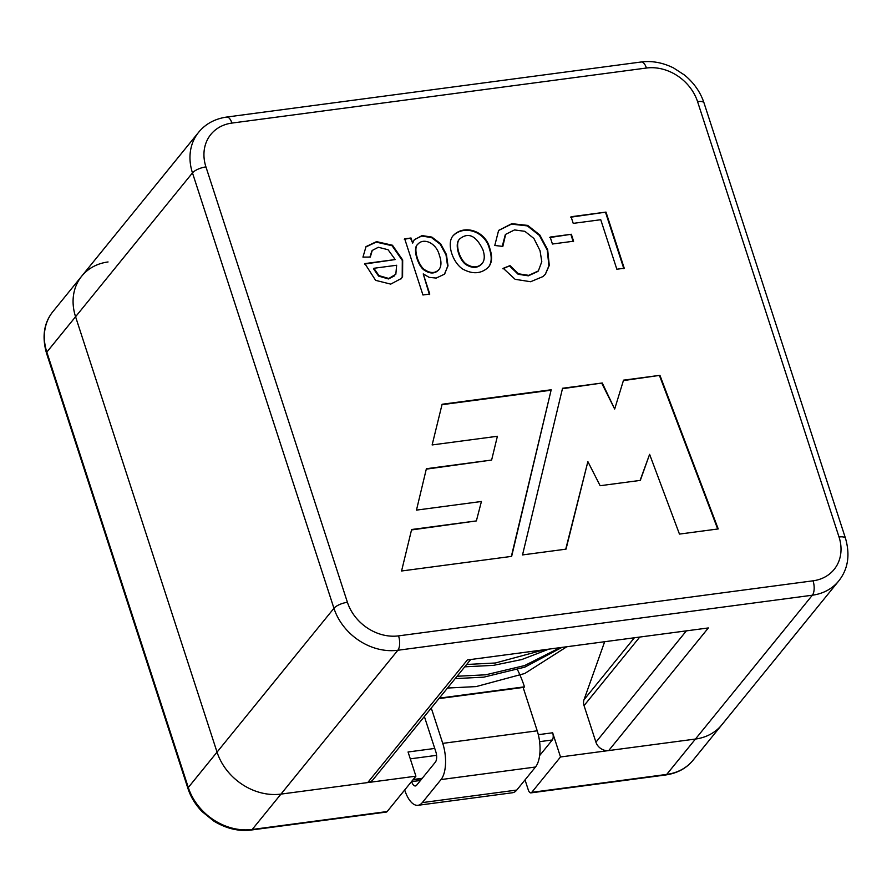 <?xml version="1.0" encoding="UTF-8"?>
<svg xmlns="http://www.w3.org/2000/svg" width="892" height="892" viewBox="0 0 892 892"><rect width="100%" height="100%" fill="white"/><g stroke="black" fill="none" stroke-linecap="round" stroke-linejoin="round"><path stroke-width="1.34" d="M422.942 294.984L404.7 238.833L411.022 237.997L412.684 243.103L414.211 239.848L422.072 235.588L431.873 237.094L440.592 243.728L446.424 254.51L448.007 265.827L444.406 274.212L436.221 278.07L429.208 277.367L423.232 273.911L429.788 294.07L422.942 294.984M489.909 248.779C492.54 256.751 492.05 262.884 488.437 267.187C481.178 273.955 472.492 274.513 462.379 268.871C452.021 261.59 446.39 242.691 453.281 235.544C464.141 223.959 485.906 230.827 489.909 248.779M401.567 570.991L511.64 556.374L551.2 389.771L442.109 404.254L432.129 444.941L497.39 436.266L491.626 460.049L426.387 468.713L416.475 510.113L481.424 501.482L476.373 520.917L411.625 529.514L401.567 570.991M623.53 380.159L659.935 375.331L718.227 528.934L679.459 534.085L649.61 454.34L640.322 480.387L600.138 485.716L587.873 461.61L566.019 549.149L522.522 554.924L562.551 388.265L602.267 382.991L614.677 409.049L623.53 380.159M573.233 223.379L571.07 216.734L605.991 212.095L624.244 268.247L616.84 269.228L600.751 219.722L573.233 223.379M552.427 244.018L550.174 237.071L571.337 234.261L573.589 241.208L552.427 244.018M503.244 268.314L510.012 265.615L518.531 273.799L528.733 275.36L538.355 270.934L541.79 261.668L540.039 250.685L533.895 238.454L524.864 231.318L514.517 229.935L505.652 234.34L502.832 246.404L494.781 245.478L498.617 230.404L511.83 223.669L527.718 225.408L539.783 234.953L547.655 249.637L549.282 265.392L545.425 274.145L543.05 276.531L530.617 281.727L515.119 279.308L503.244 268.314M364.861 263.597L395.212 259.561L388.065 249.727L378.342 247.274L372.232 250.451L370.314 257.063L362.955 257.108L366.021 246.616L376.547 241.632L392.469 245.244L402.682 259.973L402.582 276.62L401.422 278.438L390.741 284.113L375.621 280.356L364.861 263.597M686.372 630.867L595.923 742.177L584.048 705.617L639.754 637.066M604.664 641.727L584.015 699.741A10.838 8.976 39.1 0 0 584.048 705.617M595.923 742.177A10.838 8.976 39.1 0 0 608.701 750.573L695.459 739.044A54.2 44.879 39.1 0 0 721.806 724.85L693.062 760.218A54.2 44.879 39.1 0 1 666.714 774.412A5.419 2.397 82.4 0 1 665.856 774.947C677.474 773.174 686.539 768.268 693.062 760.218M108.055 261.958A54.2 44.879 39.1 0 0 81.718 276.152A54.2 44.879 39.1 0 0 75.575 316.738L217.046 752.123A54.2 44.879 39.1 0 0 280.958 794.103L367.716 782.574A10.838 8.976 39.1 0 0 372.99 779.742L470.686 659.523M367.716 782.574L467.363 659.957L708.348 627.946L608.701 750.573M511.361 556.407L551.2 389.771M550.821 390.239L441.997 404.689M426.287 469.147L491.626 460.049M411.524 529.948L476.373 520.917M623.397 380.605L659.935 375.331M659.556 375.8L717.692 529.001M640.099 480.409L649.61 454.34M565.74 549.182L587.873 461.61M562.451 388.7L602.267 382.991M601.877 383.46L614.677 409.049M570.69 217.202L605.991 212.095M605.612 212.564L623.854 268.715M549.784 237.551L571.337 234.261M570.947 234.73L573.21 241.676M502.865 268.782L510.012 265.615M509.633 266.095L518.14 274.268L528.354 275.829L537.965 271.402M505.262 234.808L502.363 245.947M498.539 230.504L511.439 224.137L527.339 225.888L539.392 235.421L547.275 250.106L548.892 265.861L545.313 274.279M459.57 239.089L459.28 239.446C454.396 244.018 458.967 259.639 465.814 264.511C472.314 268.514 477.677 268.28 481.914 263.82M482.873 249.671C476.027 235.521 468.289 231.953 459.659 238.967C454.775 243.549 459.347 259.171 466.204 264.043C472.95 268.146 478.413 267.79 482.583 262.95C484.713 259.762 484.813 255.335 482.873 249.671M453.058 235.822C464.085 224.494 485.516 231.418 489.53 249.247C492.072 257.007 491.682 263.017 488.37 267.277M404.31 239.301L411.022 237.997M410.643 238.465L412.684 243.103M414.412 239.58L421.693 236.057L431.494 237.562L440.202 244.196L446.033 254.989L447.617 266.307L444.707 273.922M429.398 294.538L423.232 273.911M417.712 244.419C412.327 248.009 417.779 265.76 424.079 270.053C430 274 434.883 273.933 438.752 269.863M439.422 255.402C436.489 243.07 423.901 237.584 418.114 243.917C412.695 247.497 418.147 265.27 424.469 269.585C430.468 273.565 435.396 273.465 439.232 269.25C441.462 266.006 441.529 261.389 439.422 255.402M396.639 265.259L373.871 268.28L378.977 275.628L388.834 278.482L395.836 274.245L396.639 265.259M394.688 275.762L388.444 278.951L378.598 276.096L373.492 268.748L373.871 268.28M364.482 264.065L395.212 259.561M371.853 250.931L369.946 257.03M365.664 247.062L376.168 242.111L392.079 245.724L402.303 260.442L402.203 277.089L401.043 278.906M231.931 123.074A43.362 35.903 39.1 0 0 205.94 166.904L347.412 602.29A43.362 35.903 39.1 0 0 398.546 635.873L813.047 580.815A43.362 35.903 39.1 0 0 839.026 536.995L697.555 101.599A43.362 35.903 39.1 0 0 646.432 68.026L231.931 123.074A10.838 4.783 82.4 0 0 226.668 117.053C214.816 118.826 205.472 123.921 198.604 132.317L81.718 276.152A54.2 44.879 39.1 0 0 75.575 316.738L217.046 752.123A54.2 44.879 39.1 0 0 280.958 794.103L415.917 776.174L387.173 811.542A5.419 2.397 82.4 0 1 386.314 812.077L251.354 830.006A5.419 2.397 -97.6 0 0 252.213 829.471L387.173 811.542M434.738 748.444L408.057 751.989L415.917 776.174M198.604 132.317A54.2 44.879 39.1 0 0 192.471 172.892L333.942 608.288A54.2 44.879 39.1 0 0 397.854 650.257L812.356 595.209L695.459 739.044L560.51 756.973L552.65 732.778L538.311 734.685M560.51 756.973L531.766 792.341L666.714 774.412L695.459 739.044A54.2 44.879 39.1 0 0 721.806 724.85L838.692 581.004C848.024 569.286 850.288 555.069 845.504 538.355A10.838 3.746 -18 0 0 839.026 536.995M531.766 792.341A5.419 2.397 -97.6 0 1 530.907 792.876A5.419 2.397 -97.6 0 1 528.276 789.866L525.031 779.887M539.615 755.591L552.304 739.981A5.419 2.397 -97.6 0 0 552.65 732.778M566.81 646.756L524.73 673.505L476.172 686.584L447.494 688.044M560.076 647.648L524.585 665.577L485.75 674.798L457.083 676.259M544.332 649.733L495.328 663.001L466.661 664.462M561.893 647.402L524.831 667.138L483.832 677.151L455.165 678.611M548.803 649.142L521.775 659.545L493.421 665.365L464.743 666.826M415.873 250.908L415.494 250.317M439.288 698.146L524.463 686.829L523.37 688.189M517.494 669.702A124.389 103.004 -140.9 0 1 524.463 686.829M404.7 789.977L404.745 790.134A27.273 12.042 -97.6 0 0 417.98 805.298L512.443 792.754A27.273 12.042 -97.6 0 0 516.769 790.056L535.49 767.02A27.273 12.042 -97.6 0 0 537.218 730.816L523.125 687.431L438.909 698.614M417.98 805.298A27.273 12.042 -97.6 0 0 422.295 802.61L441.016 779.575A27.273 12.042 -97.6 0 0 442.744 743.37L431.26 708.025M411.602 781.492L411.647 781.637A7.76 3.423 -97.6 0 0 415.416 785.952A7.76 3.423 -97.6 0 0 416.642 785.194L435.363 762.158A7.76 3.423 -97.6 0 0 435.853 751.856L424.369 716.51M347.412 602.29A10.838 3.746 -18 0 0 333.942 608.288L188.301 787.491A54.2 44.879 39.1 0 0 252.213 829.471L397.854 650.257A10.838 4.783 -97.6 0 0 398.546 635.873M205.94 166.904A10.838 3.746 -18 0 0 192.471 172.892L46.83 352.106L188.301 787.491A5.419 1.873 -18 0 0 187.967 788.528C190.698 796.924 195.381 804.595 202.005 811.519L213.89 821.153C226.367 828.668 238.855 831.623 251.354 830.006M813.047 580.815A10.838 4.783 82.4 0 1 812.356 595.209A54.2 44.879 39.1 0 0 838.692 581.004M697.555 101.599A10.838 3.746 -18 0 1 704.033 102.97L845.504 538.355M646.432 68.026A10.838 4.783 -97.6 0 0 641.17 61.994C651.907 60.6 662.711 62.585 673.56 67.948L684.465 75.017C693.92 82.8 700.443 92.121 704.033 102.97M584.015 699.741L634.368 637.78M81.718 276.152L52.974 311.531A54.2 44.879 39.1 0 0 46.83 352.106A5.419 1.873 -18 0 0 46.495 353.143L187.967 788.528M422.25 778.292L413.23 779.485M552.304 739.981L539.593 741.665M436.567 755.346L410.287 758.847M537.218 730.816L442.744 743.37M535.49 767.02L441.016 779.575M516.769 790.056L422.295 802.61M411.647 781.637L420.478 780.467M226.668 117.053L641.17 61.994M530.907 792.876L665.856 774.947M421.86 778.761L412.84 779.954M46.495 353.143C41.812 336.54 43.976 322.67 52.974 311.531"/></g></svg>
